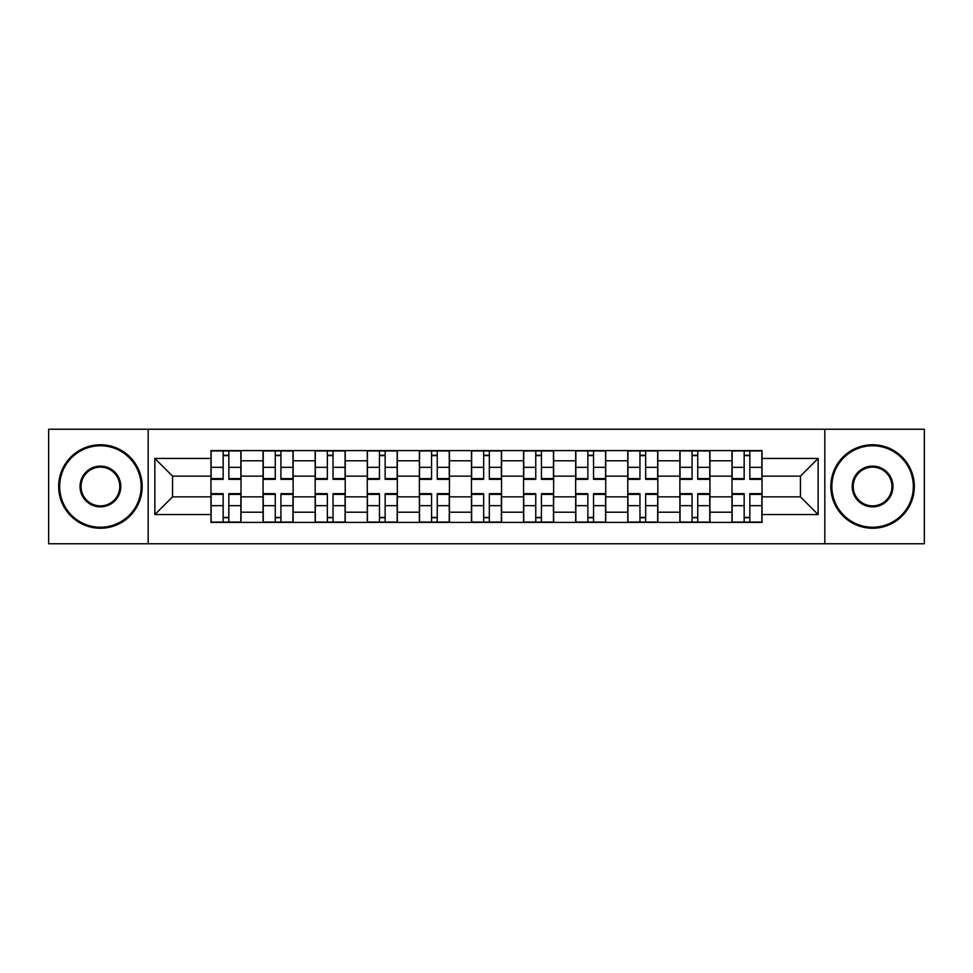 <?xml version="1.0" encoding="UTF-8"?>
<svg xmlns="http://www.w3.org/2000/svg" width="973" height="973" viewBox="0 0 973 973"><rect width="100%" height="100%" fill="white"/><g stroke="black" fill="none" stroke-linecap="round" stroke-linejoin="round"><path stroke-width="1.46" d="M824.824 543.773L924.35 543.773L924.35 429.227L48.65 429.227L48.65 543.773L824.824 543.773L824.824 429.227M263.063 522.404L263.063 460.788L241.024 460.788L241.024 522.404M241.024 460.788L241.024 450.596M263.063 460.788L263.063 450.596M293.128 450.596L293.128 522.404M315.167 522.404L315.167 450.596M345.22 450.596L345.22 522.404M367.271 522.404L367.271 450.596M397.325 450.596L397.325 522.404M419.375 522.404L419.375 450.596M449.429 450.596L449.429 522.404M471.467 522.404L471.467 450.596M501.533 450.596L501.533 522.404M523.571 522.404L523.571 450.596M553.625 450.596L553.625 522.404M575.675 522.404L575.675 450.596M605.729 450.596L605.729 522.404M627.78 522.404L627.78 450.596M657.833 450.596L657.833 522.404M679.872 522.404L679.872 450.596M709.937 450.596L709.937 522.404M731.976 522.404L731.976 450.596M731.976 496.85L709.937 496.85M679.872 496.85L657.833 496.85M627.78 496.85L605.729 496.85M575.675 496.85L553.625 496.85M523.571 496.85L501.533 496.85M471.467 496.85L449.429 496.85M419.375 496.85L397.325 496.85M367.271 496.85L345.22 496.85M315.167 496.85L293.128 496.85M263.063 496.85L241.024 496.85M731.976 476.15L709.937 476.15M679.872 476.15L657.833 476.15M627.78 476.15L605.729 476.15M575.675 476.15L553.625 476.15M523.571 476.15L501.533 476.15M471.467 476.15L449.429 476.15M419.375 476.15L397.325 476.15M367.271 476.15L345.22 476.15M315.167 476.15L293.128 476.15M263.063 476.15L241.024 476.15M172.562 496.85L210.971 496.85L210.971 476.15L172.562 476.15L172.562 496.85L154.853 514.559L154.853 458.441L210.971 458.441L210.971 476.15M762.029 476.15L762.029 496.85L800.438 496.85L800.438 476.15L762.029 476.15L762.029 450.596L210.971 450.596L210.971 458.441M762.029 458.441L818.147 458.441L818.147 514.559L762.029 514.559L762.029 496.85M210.971 496.85L210.971 522.404L762.029 522.404L762.029 514.559M210.971 514.559L154.853 514.559M148.176 543.773L148.176 429.227M228.837 517.393L223.158 517.393M223.158 455.607L228.837 455.607M280.929 517.393L275.262 517.393M275.262 455.607L280.929 455.607M333.034 517.393L327.354 517.393M327.354 455.607L333.034 455.607M385.138 517.393L379.458 517.393M379.458 455.607L385.138 455.607M437.242 517.393L431.562 517.393M431.562 455.607L437.242 455.607M489.334 517.393L483.666 517.393M483.666 455.607L489.334 455.607M541.438 517.393L535.758 517.393M535.758 455.607L541.438 455.607M593.542 517.393L587.862 517.393M587.862 455.607L593.542 455.607M645.646 517.393L639.966 517.393M639.966 455.607L645.646 455.607M697.738 517.393L692.071 517.393M692.071 455.607L697.738 455.607M749.842 517.393L744.163 517.393M744.163 455.607L749.842 455.607M154.853 458.441L172.562 476.15M800.438 496.85L818.147 514.559M800.438 476.15L818.147 458.441M228.837 479.324L228.837 450.937L240.854 450.937L240.854 479.324L228.837 479.324M223.158 455.267L228.837 455.267M233.678 450.937L211.129 450.937L211.129 479.324L223.158 479.324L223.158 450.937L218.317 450.937M223.158 493.676L223.158 522.063L211.129 522.063L211.129 493.676L223.158 493.676M228.837 517.733L223.158 517.733M218.317 522.063L240.854 522.063L240.854 493.676L228.837 493.676L228.837 522.063L233.678 522.063M280.929 479.324L280.929 450.937L292.958 450.937L292.958 479.324L280.929 479.324M275.262 455.267L280.929 455.267M285.782 450.937L263.233 450.937L263.233 479.324L275.262 479.324L275.262 450.937L270.409 450.937M333.034 479.324L333.034 450.937L345.062 450.937L345.062 479.324L333.034 479.324M327.354 455.267L333.034 455.267M337.874 450.937L315.337 450.937L315.337 479.324L327.354 479.324L327.354 450.937L322.513 450.937M275.262 493.676L275.262 522.063L263.233 522.063L263.233 493.676L275.262 493.676M280.929 517.733L275.262 517.733M270.409 522.063L292.958 522.063L292.958 493.676L280.929 493.676L280.929 522.063L285.782 522.063M327.354 493.676L327.354 522.063L315.337 522.063L315.337 493.676L327.354 493.676M333.034 517.733L327.354 517.733M322.513 522.063L345.062 522.063L345.062 493.676L333.034 493.676L333.034 522.063L337.874 522.063M100.414 527.244A40.744 40.744 0 0 0 141.158 486.5A40.744 40.744 0 0 0 100.414 445.756A40.744 40.744 0 0 0 59.669 486.5A40.744 40.744 0 0 0 100.414 527.244M100.414 444.758A41.742 41.742 0 0 1 142.167 486.5A41.742 41.742 0 0 1 100.414 528.242A41.742 41.742 0 0 1 58.672 486.5A41.742 41.742 0 0 1 100.414 444.758M100.414 506.872A20.372 20.372 0 0 1 80.041 486.5A20.372 20.372 0 0 1 100.414 466.128A20.372 20.372 0 0 1 120.786 486.5A20.372 20.372 0 0 1 100.414 506.872M100.414 467.125A19.375 19.375 0 0 0 81.051 486.5A19.375 19.375 0 0 0 100.414 505.875A19.375 19.375 0 0 0 119.788 486.5A19.375 19.375 0 0 0 100.414 467.125M872.586 527.244A40.744 40.744 0 0 0 913.331 486.5A40.744 40.744 0 0 0 872.586 445.756A40.744 40.744 0 0 0 831.842 486.5A40.744 40.744 0 0 0 872.586 527.244M872.586 444.758A41.742 41.742 0 0 1 914.328 486.5A41.742 41.742 0 0 1 872.586 528.242A41.742 41.742 0 0 1 830.833 486.5A41.742 41.742 0 0 1 872.586 444.758M872.586 506.872A20.372 20.372 0 0 1 852.214 486.5A20.372 20.372 0 0 1 872.586 466.128A20.372 20.372 0 0 1 892.959 486.5A20.372 20.372 0 0 1 872.586 506.872M872.586 467.125A19.375 19.375 0 0 0 853.212 486.5A19.375 19.375 0 0 0 872.586 505.875A19.375 19.375 0 0 0 891.949 486.5A19.375 19.375 0 0 0 872.586 467.125M385.138 479.324L385.138 450.937L397.154 450.937L397.154 479.324L385.138 479.324M379.458 455.267L385.138 455.267M389.978 450.937L367.441 450.937L367.441 479.324L379.458 479.324L379.458 450.937L374.617 450.937M437.242 479.324L437.242 450.937L449.258 450.937L449.258 479.324L437.242 479.324M431.562 455.267L437.242 455.267M442.083 450.937L419.533 450.937L419.533 479.324L431.562 479.324L431.562 450.937L426.721 450.937M489.334 479.324L489.334 450.937L501.363 450.937L501.363 479.324L489.334 479.324M483.666 455.267L489.334 455.267M494.187 450.937L471.637 450.937L471.637 479.324L483.666 479.324L483.666 450.937L478.813 450.937M379.458 493.676L379.458 522.063L367.441 522.063L367.441 493.676L379.458 493.676M385.138 517.733L379.458 517.733M374.617 522.063L397.154 522.063L397.154 493.676L385.138 493.676L385.138 522.063L389.978 522.063M431.562 493.676L431.562 522.063L419.533 522.063L419.533 493.676L431.562 493.676M437.242 517.733L431.562 517.733M426.721 522.063L449.258 522.063L449.258 493.676L437.242 493.676L437.242 522.063L442.083 522.063M483.666 493.676L483.666 522.063L471.637 522.063L471.637 493.676L483.666 493.676M489.334 517.733L483.666 517.733M478.813 522.063L501.363 522.063L501.363 493.676L489.334 493.676L489.334 522.063L494.187 522.063M541.438 479.324L541.438 450.937L553.467 450.937L553.467 479.324L541.438 479.324M535.758 455.267L541.438 455.267M546.279 450.937L523.742 450.937L523.742 479.324L535.758 479.324L535.758 450.937L530.917 450.937M535.758 493.676L535.758 522.063L523.742 522.063L523.742 493.676L535.758 493.676M541.438 517.733L535.758 517.733M530.917 522.063L553.467 522.063L553.467 493.676L541.438 493.676L541.438 522.063L546.279 522.063M593.542 479.324L593.542 450.937L605.559 450.937L605.559 479.324L593.542 479.324M587.862 455.267L593.542 455.267M598.383 450.937L575.846 450.937L575.846 479.324L587.862 479.324L587.862 450.937L583.022 450.937M587.862 493.676L587.862 522.063L575.846 522.063L575.846 493.676L587.862 493.676M593.542 517.733L587.862 517.733M583.022 522.063L605.559 522.063L605.559 493.676L593.542 493.676L593.542 522.063L598.383 522.063M645.646 479.324L645.646 450.937L657.663 450.937L657.663 479.324L645.646 479.324M639.966 455.267L645.646 455.267M650.487 450.937L627.938 450.937L627.938 479.324L639.966 479.324L639.966 450.937L635.126 450.937M639.966 493.676L639.966 522.063L627.938 522.063L627.938 493.676L639.966 493.676M645.646 517.733L639.966 517.733M635.126 522.063L657.663 522.063L657.663 493.676L645.646 493.676L645.646 522.063L650.487 522.063M697.738 479.324L697.738 450.937L709.767 450.937L709.767 479.324L697.738 479.324M692.071 455.267L697.738 455.267M702.591 450.937L680.042 450.937L680.042 479.324L692.071 479.324L692.071 450.937L687.218 450.937M692.071 493.676L692.071 522.063L680.042 522.063L680.042 493.676L692.071 493.676M697.738 517.733L692.071 517.733M687.218 522.063L709.767 522.063L709.767 493.676L697.738 493.676L697.738 522.063L702.591 522.063M749.842 479.324L749.842 450.937L761.871 450.937L761.871 479.324L749.842 479.324M744.163 455.267L749.842 455.267M754.683 450.937L732.146 450.937L732.146 479.324L744.163 479.324L744.163 450.937L739.322 450.937M744.163 493.676L744.163 522.063L732.146 522.063L732.146 493.676L744.163 493.676M749.842 517.733L744.163 517.733M739.322 522.063L761.871 522.063L761.871 493.676L749.842 493.676L749.842 522.063L754.683 522.063M679.872 460.788L657.833 460.788M627.78 460.788L605.729 460.788M575.675 460.788L553.625 460.788M523.571 460.788L501.533 460.788M471.467 460.788L449.429 460.788M419.375 460.788L397.325 460.788M367.271 460.788L345.22 460.788M315.167 460.788L293.128 460.788M731.976 460.788L709.937 460.788M679.872 512.212L657.833 512.212M627.78 512.212L605.729 512.212M575.675 512.212L553.625 512.212M523.571 512.212L501.533 512.212M471.467 512.212L449.429 512.212M419.375 512.212L397.325 512.212M367.271 512.212L345.22 512.212M315.167 512.212L293.128 512.212M263.063 512.212L241.024 512.212M731.976 512.212L709.937 512.212M228.837 478.619L240.854 478.619M228.837 467.332L240.854 467.332M211.129 478.619L223.158 478.619M211.129 467.332L223.158 467.332M223.158 494.381L211.129 494.381M223.158 505.668L211.129 505.668M240.854 494.381L228.837 494.381M240.854 505.668L228.837 505.668M280.929 478.619L292.958 478.619M280.929 467.332L292.958 467.332M263.233 478.619L275.262 478.619M263.233 467.332L275.262 467.332M333.034 478.619L345.062 478.619M333.034 467.332L345.062 467.332M315.337 478.619L327.354 478.619M315.337 467.332L327.354 467.332M275.262 494.381L263.233 494.381M275.262 505.668L263.233 505.668M292.958 494.381L280.929 494.381M292.958 505.668L280.929 505.668M327.354 494.381L315.337 494.381M327.354 505.668L315.337 505.668M345.062 494.381L333.034 494.381M345.062 505.668L333.034 505.668M385.138 478.619L397.154 478.619M385.138 467.332L397.154 467.332M367.441 478.619L379.458 478.619M367.441 467.332L379.458 467.332M437.242 478.619L449.258 478.619M437.242 467.332L449.258 467.332M419.533 478.619L431.562 478.619M419.533 467.332L431.562 467.332M489.334 478.619L501.363 478.619M489.334 467.332L501.363 467.332M471.637 478.619L483.666 478.619M471.637 467.332L483.666 467.332M379.458 494.381L367.441 494.381M379.458 505.668L367.441 505.668M397.154 494.381L385.138 494.381M397.154 505.668L385.138 505.668M431.562 494.381L419.533 494.381M431.562 505.668L419.533 505.668M449.258 494.381L437.242 494.381M449.258 505.668L437.242 505.668M483.666 494.381L471.637 494.381M483.666 505.668L471.637 505.668M501.363 494.381L489.334 494.381M501.363 505.668L489.334 505.668M541.438 478.619L553.467 478.619M541.438 467.332L553.467 467.332M523.742 478.619L535.758 478.619M523.742 467.332L535.758 467.332M535.758 494.381L523.742 494.381M535.758 505.668L523.742 505.668M553.467 494.381L541.438 494.381M553.467 505.668L541.438 505.668M593.542 478.619L605.559 478.619M593.542 467.332L605.559 467.332M575.846 478.619L587.862 478.619M575.846 467.332L587.862 467.332M587.862 494.381L575.846 494.381M587.862 505.668L575.846 505.668M605.559 494.381L593.542 494.381M605.559 505.668L593.542 505.668M645.646 478.619L657.663 478.619M645.646 467.332L657.663 467.332M627.938 478.619L639.966 478.619M627.938 467.332L639.966 467.332M639.966 494.381L627.938 494.381M639.966 505.668L627.938 505.668M657.663 494.381L645.646 494.381M657.663 505.668L645.646 505.668M697.738 478.619L709.767 478.619M697.738 467.332L709.767 467.332M680.042 478.619L692.071 478.619M680.042 467.332L692.071 467.332M692.071 494.381L680.042 494.381M692.071 505.668L680.042 505.668M709.767 494.381L697.738 494.381M709.767 505.668L697.738 505.668M749.842 478.619L761.871 478.619M749.842 467.332L761.871 467.332M732.146 478.619L744.163 478.619M732.146 467.332L744.163 467.332M744.163 494.381L732.146 494.381M744.163 505.668L732.146 505.668M761.871 494.381L749.842 494.381M761.871 505.668L749.842 505.668"/></g></svg>
